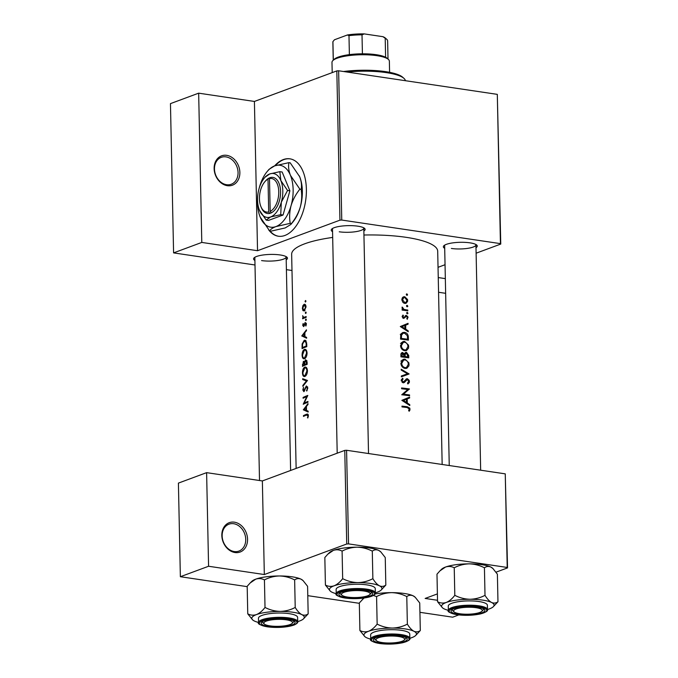 <?xml version="1.0" encoding="UTF-8"?>
<svg xmlns="http://www.w3.org/2000/svg" width="678" height="678" viewBox="0 0 678 678"><rect width="100%" height="100%" fill="white"/><g stroke="black" fill="none" stroke-linecap="round" stroke-linejoin="round"><path stroke-width="1.02" d="M234.368 522.179A15.653 12.441 -110.3 0 1 247.555 539.264A15.653 12.441 -110.3 0 1 235.003 552.536A15.653 12.441 -110.3 0 1 221.825 535.442A15.653 12.441 -110.3 0 1 234.368 522.179M234.241 551.545A14.348 11.399 69.7 0 0 238.936 551.078A14.348 11.399 69.7 0 0 245.428 536.501A14.348 11.399 69.7 0 0 233.656 523.713A14.348 11.399 69.7 0 0 228.961 524.179A14.348 11.399 69.7 0 0 222.46 538.756A14.348 11.399 69.7 0 0 234.241 551.545M226.689 155.338A15.653 12.441 -110.3 0 1 239.868 172.424A15.653 12.441 -110.3 0 1 227.325 185.696A15.653 12.441 -110.3 0 1 214.138 168.602A15.653 12.441 -110.3 0 1 226.689 155.338M226.554 184.704A14.348 11.399 69.7 0 0 231.249 184.246A14.348 11.399 69.7 0 0 237.749 169.661A14.348 11.399 69.7 0 0 225.969 156.881A14.348 11.399 69.7 0 0 221.274 157.338A14.348 11.399 69.7 0 0 214.782 171.924A14.348 11.399 69.7 0 0 226.554 184.704M268.725 229.944A39.129 21.764 -81.5 0 0 278.361 236.232A39.129 21.764 -81.5 0 0 306.38 189.264A39.129 21.764 -81.5 0 0 289.862 158.822A39.129 21.764 -81.5 0 0 274.615 165.881M269.98 231.029A39.129 21.764 -81.5 0 0 278.573 236.258M254.903 260.454A16.958 4.119 -1.2 0 1 254.089 257.852A16.958 4.119 -1.2 0 1 280.167 254.962A16.958 4.119 -1.2 0 1 286.913 257.165A16.958 4.119 -1.2 0 1 286.201 259.801M261.581 260.581A15.653 3.805 178.8 0 0 277.794 260.496A15.653 3.805 178.8 0 0 286.141 256.954A15.653 3.805 178.8 0 0 286.065 256.589M332.559 231.664A16.958 4.119 -1.2 0 1 331.737 229.071A16.958 4.119 -1.2 0 1 357.823 226.181A16.958 4.119 -1.2 0 1 364.561 228.376A16.958 4.119 -1.2 0 1 363.857 231.012M339.237 231.791A15.653 3.805 178.8 0 0 355.442 231.715A15.653 3.805 178.8 0 0 363.798 228.164A15.653 3.805 178.8 0 0 363.722 227.808M444.7 248.334A16.958 4.119 -1.2 0 1 443.878 245.733A16.958 4.119 -1.2 0 1 469.964 242.843A16.958 4.119 -1.2 0 1 476.702 245.046A16.958 4.119 -1.2 0 1 475.998 247.673M451.379 248.453A15.653 3.805 178.8 0 0 467.583 248.377A15.653 3.805 178.8 0 0 475.939 244.826A15.653 3.805 178.8 0 0 475.863 244.47M308.143 411.148L306.498 410.427L306.414 406.41L307.998 404.478L307.981 403.613L303.346 409.817L308.159 412.021L308.143 411.148M304.498 390.986L303.261 389.85L303.498 387.265L302.82 389.977L303.88 391.681L306.371 386.723L307.261 388.13L306.727 391.053L307.787 387.935L306.363 385.926L303.685 390.918L304.473 391.036M306.371 386.723L307.617 386.85M302.854 386.316L307.498 380.46L302.693 378.705L302.71 379.561L306.422 380.926L302.837 385.46L302.854 386.316M304.566 358.73C306.117 357.831 306.948 355.933 307.058 353.035C306.82 350.246 305.914 349.043 304.346 349.424C302.863 350.331 302.117 352.255 302.091 355.204C302.261 357.959 303.083 359.128 304.566 358.73L303.82 358.84M305.125 349.314L304.346 349.424L305.829 349.645M302.066 348.628A73.046 17.747 -1.2 0 1 306.795 346.627L306.736 343.882L305.058 340.195L304.219 340.322L302.125 343.949L302.066 348.628M305.88 320.541L306.295 319.643L305.846 319.067L305.439 319.965L305.88 320.541L305.439 319.965L306.227 320.084M306.295 319.643L306.092 319.101M305.303 323.279L305.914 326.025L306.38 323.982L305.261 322.491L303.591 325.813L303.151 323.482L302.71 325.347L303.625 326.601L304.956 323.635L306.32 323.389M304.236 325.906L303.117 325.169M306.6 337.364L304.947 336.635L304.871 332.627L306.456 330.695L306.439 329.83L301.795 335.907L306.617 338.229L306.6 337.364M306.524 415.055L307.837 415.775L307.82 417.979L308.371 415.622L307.583 414.012L306.558 414.241A73.046 17.747 178.8 0 0 303.464 415.606L303.481 416.394A73.046 17.747 -1.2 0 1 306.524 415.055L308.312 414.995M302.634 318.787A73.046 17.747 -1.2 0 1 306.176 317.338L306.159 316.541A73.046 17.747 178.8 0 0 304.914 317.024L303.608 317.363L305.397 317.635L303.693 317.38L302.625 315.694L303.108 317.77A73.046 17.747 178.8 0 0 302.617 317.99L302.634 318.787M305.49 302.041L305.905 301.142L305.456 300.557L305.049 301.464L305.49 302.041L305.049 301.464L305.837 301.574M305.905 301.142L305.702 300.6M304.202 311.007L306.024 306.922C305.871 304.922 305.219 304.049 304.066 304.312L302.854 305.719L302.354 308.422L302.956 310.643L304.473 310.863M304.617 304.236L305.134 304.473M305.727 313.499L306.142 312.6L305.702 312.024L305.286 312.931L305.727 313.499L305.286 312.931L306.083 313.041M306.142 312.6L305.939 312.066M302.439 366.332A73.046 17.747 -1.2 0 1 307.159 364.34L307.109 361.942L305.617 359.671L304.422 361.882L303.422 361.289L302.439 366.332M304.93 376.434C306.481 375.536 307.312 373.637 307.431 370.747C307.193 367.959 306.286 366.756 304.719 367.137C303.236 368.035 302.49 369.968 302.464 372.917C302.634 375.671 303.456 376.841 304.93 376.434L304.185 376.553M305.498 367.018L304.719 367.137L306.202 367.357M303.227 404.249A73.046 17.747 -1.2 0 1 307.956 402.257L307.939 401.461A73.046 17.747 178.8 0 0 304.151 403.012L307.812 395.444A73.046 17.747 178.8 0 0 303.091 397.444L303.1 398.232A73.046 17.747 -1.2 0 1 306.744 396.655L303.227 404.249M296.133 468.422L291.65 254.284A73.046 17.747 -1.2 0 1 332.678 237.427M363.942 235.02A73.046 17.747 -1.2 0 1 406.249 237.342A73.046 17.747 -1.2 0 1 437.7 251.224L442.166 464.481M409.215 411.215L409.868 410.207L409.826 408.173L407.334 406.766A73.046 17.747 178.8 0 0 401.978 406.122L401.995 406.919A73.046 17.747 -1.2 0 1 407.275 407.554L409.266 409.054L408.622 410.665L409.215 411.215M401.851 400.334L409.775 405.529L409.758 404.656L407.283 402.969L407.207 398.952L409.614 397.994L409.597 397.13L401.851 400.334M401.74 394.774A73.046 17.747 -1.2 0 1 409.571 395.766L409.554 394.969A73.046 17.747 178.8 0 0 403.461 394.172L409.427 388.952A73.046 17.747 178.8 0 0 401.596 387.96L401.613 388.757A73.046 17.747 -1.2 0 1 407.825 389.519L401.74 394.774M405.868 379.248L407.359 378.697L403.113 382.011L402.062 380.595L403.063 378.985L402.554 378.214L401.223 380.417L403.164 382.807L404.368 382.46L407.368 379.494L408.69 381.409L407.461 383.172L407.868 383.977L409.292 382.578L409.249 380.4L407.359 378.697L406.588 378.79M404.995 380.307L407.368 379.494M403.164 382.807L404.368 382.46L403.385 382.824M404.13 381.545L402.139 382.375M401.359 376.832L409.114 373.968L401.198 369.23L401.223 370.078L407.503 373.79L401.342 375.985L401.359 376.832M405.207 368.451L406.817 368.298L408.944 365.815L408.876 362.815L404.978 359.137L403.291 359.306L400.868 363.357C401.207 366.205 402.656 367.9 405.207 368.451L405.588 367.857M401.393 353.077L402.851 352.535C401.435 352.594 400.791 353.458 400.91 355.128L400.944 356.857A73.046 17.747 -1.2 0 1 408.775 357.848L408.724 355.45L406.512 352.323L405.664 352.399L404.554 353.763L402.037 352.628M404.834 350.738L406.444 350.585L408.571 348.102L408.503 345.11L404.605 341.424L402.918 341.593L400.503 345.653C400.842 348.492 402.283 350.187 404.834 350.738M400.571 339.144A73.046 17.747 -1.2 0 1 408.402 340.136L408.342 337.398C408.283 334.542 407.012 332.864 404.512 332.356L402.681 332.525L400.766 334.576L400.571 339.144M400.308 326.542L408.224 331.737L408.207 330.872L405.741 329.177L405.656 325.169L408.071 324.203L408.054 323.338L400.308 326.542M407.317 319.27L407.91 316.829L406.385 315.397L403.673 317.643L402.876 316.711L403.461 315.668L402.961 315.067L402.164 316.626L403.724 318.448L406.436 316.202L407.351 317.474L406.792 318.668L407.317 319.27M404.681 316.796L406.436 316.202M404.19 317.49L402.757 317.99M405.274 315.812L406.385 315.397L405.529 315.584M407.325 313.838L407.936 313.194L407.292 312.363L406.673 313.007L407.325 313.838L407.842 313.575M406.834 312.533L406.673 313.007M402.13 310.1A73.046 17.747 -1.2 0 1 407.792 310.846L407.775 310.058A73.046 17.747 178.8 0 0 405.91 309.787L403.961 309.388L402.164 307.049L402.969 309.405A73.046 17.747 178.8 0 0 402.113 309.304L402.13 310.1M407.173 306.795L407.783 306.151L407.147 305.32L406.529 305.973L407.173 306.795L407.698 306.532M406.681 305.49L406.529 305.973M404.868 303.422L406.029 303.312L407.588 301.396L407.554 299.523L404.732 296.727L403.529 296.845L402.715 297.354L401.808 299.693L402.825 302.278L404.868 303.422M406.936 295.337L407.546 294.684L406.902 293.854L406.291 294.506L406.936 295.337L407.461 295.066M406.444 294.023L406.291 294.506M348.543 543.883L346.729 543.993L344.771 450.387L346.585 450.277L348.543 543.883L507.212 567.461L505.254 473.854L507.542 567.893L496.033 572.164M437.386 593.903L425.14 598.445L437.522 600.284M339.949 220.164L336.822 70.902L338.636 70.783L341.763 220.053L339.949 220.164L257.538 250.716L201.79 242.427L173.585 252.886L254.996 264.988M336.822 70.902L254.411 101.446L257.538 250.716M346.729 543.993L264.327 574.546L262.361 480.939L206.612 472.651L208.578 566.257L180.365 576.715L247.19 586.648M307.787 595.657L359.332 603.31M419.928 612.319L452.675 617.183L458.777 614.921M180.365 576.715L178.407 483.109L206.612 472.651M344.771 450.387L262.361 480.939M346.585 450.277L505.254 473.854M507.542 567.893L507.212 567.461M208.578 566.257L264.327 574.546M338.636 70.783L497.305 94.361L500.762 244.063L476.109 253.199M445.048 264.717L438.039 267.318M286.404 269.658L291.989 270.488M438.564 292.269L445.641 293.32M173.585 252.886L170.458 103.624L198.662 93.166L254.411 101.446M341.763 220.053L500.432 243.631L497.305 94.361M445.336 278.624L438.251 277.565M500.762 244.063L500.432 243.631M254.911 257.242A15.653 3.805 178.8 0 0 254.843 257.606L259.513 480.516M332.559 228.461A15.653 3.805 178.8 0 0 332.5 228.817L337.203 453.192M444.7 245.122A15.653 3.805 178.8 0 0 444.641 245.478L449.251 465.532M290.074 158.855A39.129 21.764 -81.5 0 0 275.336 165.627M201.79 242.427L198.662 93.166M409.207 409.52L410.037 409.207M405.08 324.525L405.097 325.304L408.071 324.203M405.097 325.304L405.656 325.169M404.919 329.483L405.741 329.177M407.41 331.169L408.207 330.872M401.885 326.669L404.868 325.482L404.936 328.644L401.885 326.669L401.029 326.991M400.969 326.957L404.868 325.482M404.105 328.949L404.936 328.644M402.232 316.126L403.461 315.668M402.198 316.965L402.876 316.711M407.325 317.787L408.029 317.524M402.935 318.143L405.342 317.245M406.885 313.575L407.936 313.194M402.122 309.719L402.969 309.405M401.986 307.854L402.791 307.558M402.054 308.185L402.698 307.948M402.13 310.066L403.961 309.388M406.232 310.626L407.775 310.058M304.769 415.8L303.464 415.606M307.922 417.733L307.422 417.665M308.304 416.462L307.778 416.385M308.371 415.851L307.837 415.775M406.503 295.074L407.546 294.684M402.537 297.54L404.732 296.727M406.978 300.727L407.664 300.473M402.529 299.786L403.834 297.617L404.749 297.523L406.995 300.379L405.741 302.541L404.859 302.625L402.529 299.786L401.834 300.04M403.749 303.041L404.859 302.625M406.741 306.541L407.783 306.151M401.41 333.406L404.512 332.356M401.622 333.432L402.3 333.584M407.614 339.229A73.046 17.747 178.8 0 0 401.384 338.441L401.546 335.118L403.096 333.288L404.529 333.152L407.342 335.652L407.614 339.229L406.063 339.805M400.562 338.746L401.384 338.441M400.596 335.474L401.546 335.118M401.605 342.483L404.605 341.424M407.953 346.916L408.732 346.627M401.715 342.5L402.444 342.678M405.224 350.145L404.808 350.738M401.334 345.704L403.308 342.356L404.622 342.221C406.664 342.721 407.775 344.161 407.961 346.543L406.097 349.823L404.817 349.941C402.749 349.467 401.588 348.051 401.334 345.704L400.52 346M403.605 350.39L404.817 349.941M403.902 354.009L404.554 353.763M404.986 352.882L406.512 352.323M407.961 355.738L408.724 355.45M401.757 356.153L402.876 353.331L404.317 356.45A73.046 17.747 178.8 0 0 401.757 356.153L400.935 356.459M400.91 355.374L401.74 355.069M400.995 353.908L402.876 353.331M402.707 357.052L404.317 356.45M405.122 356.552L405.173 354.382L406.52 353.111L407.986 356.942A73.046 17.747 178.8 0 0 405.122 356.552L403.52 357.145M404.198 354.738L405.173 354.382M404.58 353.696L406.52 353.111M406.427 357.518L407.986 356.942M401.978 360.196L404.978 359.137M408.326 364.62L409.097 364.332M402.088 360.204L402.817 360.382M401.707 363.408L403.681 360.06L404.986 359.933C407.029 360.425 408.148 361.866 408.334 364.247L406.461 367.535L405.19 367.654C403.122 367.179 401.961 365.764 401.707 363.408L400.893 363.713M403.978 368.103L405.19 367.654M401.342 376.027L407.503 373.79M405.385 374.578L406.139 375.07L409.114 373.968M408.648 381.824L409.461 381.519M401.342 379.621L403.063 378.985M401.274 380.892L402.062 380.595M407.766 389.57L409.427 388.952M407.385 389.892L409.427 389.13M401.817 394.774L403.461 394.172M408.012 395.537L409.554 394.969M406.631 398.317L406.647 399.088L409.614 397.994M406.647 399.088L407.207 398.952M406.461 403.274L407.283 402.969M408.953 404.961L409.758 404.656M403.427 400.461L406.419 399.266L406.486 402.435L403.427 400.461L402.571 400.774M402.52 400.74L406.419 399.266M405.656 402.74L406.486 402.435M304.447 336.415L302.651 335.576L304.38 333.245L304.447 336.415L304.947 336.483L301.803 336.025M304.091 336.254L301.795 335.907M304.88 333.322L304.38 333.245M303.142 325.415L302.71 325.347M304.388 325.533L303.897 325.457M306.286 323.253L304.71 323.016M306.066 325.703L305.558 325.626M306.38 324.262L305.922 324.194M303.998 318.194L302.617 317.99M304.515 317.982L303.108 317.77M302.778 308.482L302.354 308.422M303.354 305.795L302.854 305.719M304.083 305.108L305.566 307.1L304.193 310.219L302.761 308.244L304.083 305.108L305.702 305.227M306.024 307.168L305.566 307.1M305.024 310.338L303.761 310.278L304.939 310.448M302.566 344.017L302.125 343.949M305.786 340.551L304.219 340.322M306.778 346.111L306.244 346.034A73.046 17.747 178.8 0 0 302.49 347.619L302.541 344.221L304.236 341.11L306.286 341.22M303.82 347.814L302.49 347.619M304.236 341.11L306.041 342.534L306.244 346.034M306.651 342.627L306.041 342.534M302.541 355.272L302.091 355.204M304.363 350.221C305.642 349.933 306.363 350.941 306.532 353.263L304.549 357.933C303.337 358.238 302.659 357.238 302.532 354.958L304.363 350.221L306.405 350.34M307.058 353.348L306.532 353.263M305.456 358.069L303.93 358.026M304.193 365.527L302.863 365.332L302.837 364.247L303.447 362.077L304.803 362.213M303.447 362.077L304.303 364.679A73.046 17.747 178.8 0 0 302.863 365.332M304.778 364.213L304.295 364.145M305.727 364.891L304.303 364.679M306.236 364.688L304.786 364.476L304.795 362.264L305.634 360.467L306.914 360.586M305.634 360.467L306.617 363.739A73.046 17.747 178.8 0 0 304.786 364.476M307.126 362.688L306.592 362.611M307.151 363.823L306.617 363.739M302.913 372.985L302.464 372.917M304.736 367.934C306.007 367.637 306.736 368.654 306.897 370.976L304.914 375.637C303.702 375.943 303.032 374.951 302.905 372.663L304.736 367.934L306.778 368.052M307.431 371.052L306.897 370.976M305.829 375.773L304.303 375.731M303.413 385.545L302.837 385.46M307.092 381.028L306.422 380.926M307.498 380.46L302.71 379.561M307.1 390.494L306.456 390.401M307.787 388.206L307.261 388.13M303.269 390.045L302.82 389.977M304.854 390.113L304.414 390.045M305.295 388.723L304.846 388.655M307.236 396.723L306.744 396.655M304.397 397.63L303.091 397.444M305.515 403.215L304.151 403.012M305.99 410.198L304.193 409.368L305.922 407.037L305.99 410.198L306.49 410.275L303.346 409.817M305.642 410.037L303.346 409.698M306.431 407.114L305.922 407.037M343.543 71.512A43.045 10.458 -1.2 0 1 402.681 77.233L403.969 78.385A44.35 10.772 178.8 0 0 347.077 72.038M405.402 80.707A44.35 10.772 178.8 0 0 403.969 78.385M479.736 612.48A14.348 3.483 178.8 0 0 481.855 611.31A14.348 3.483 178.8 0 0 473.888 607.437A14.348 3.483 178.8 0 0 456.15 608.98A14.348 3.483 178.8 0 0 454.074 611.895A14.348 3.483 178.8 0 0 465.464 614.209A14.348 3.483 178.8 0 0 479.736 612.48M482.253 610.709A15.653 3.805 178.8 0 0 483.567 609.132A15.653 3.805 178.8 0 0 483.49 608.776A15.653 3.805 -1.2 0 1 483.567 609.132A15.653 3.805 -1.2 0 1 483.092 610.098L481.855 611.31M454.074 611.895L452.794 610.734A15.653 3.805 -1.2 0 1 452.268 609.793A15.653 3.805 -1.2 0 1 452.336 609.429A15.653 3.805 178.8 0 0 452.268 609.793A15.653 3.805 178.8 0 0 453.658 611.31M469.99 599.267A26.247 6.382 -1.2 0 1 482.778 600.132A26.247 6.382 -1.2 0 1 491.567 602.471C489.296 601.2 487.109 598.818 485.007 595.335C480.363 597.793 475.354 599.106 469.99 599.267C464.684 599.115 459.625 597.801 454.811 595.326C452.15 598.801 449.302 601.174 446.26 602.462C443.209 603.437 440.302 603.191 437.556 601.725L442.463 607.793A26.247 6.382 -1.2 0 1 446.26 602.462A26.247 6.382 178.8 0 1 469.99 599.267M477.6 607.149A16.958 4.119 -1.2 0 1 484.338 609.353A16.958 4.119 -1.2 0 1 477.685 613.912A16.958 4.119 -1.2 0 1 458.294 614.302A16.958 4.119 -1.2 0 1 451.514 610.039A16.958 4.119 -1.2 0 1 477.6 607.149M478.973 601.539A19.569 4.754 178.8 0 0 458.718 601.64A19.569 4.754 178.8 0 0 448.277 606.081L448.37 610.378A19.569 4.754 -1.2 0 1 458.811 605.946A19.569 4.754 -1.2 0 1 479.066 605.844A19.569 4.754 -1.2 0 1 487.49 609.556L487.397 605.259A19.569 4.754 178.8 0 0 478.973 601.539M437.556 601.725L436.979 574.181L439.971 570.834L445.522 567.045C448.573 566.071 451.48 566.316 454.235 567.783C458.879 565.325 463.888 564.011 469.252 563.85C474.558 564.003 479.617 565.316 484.431 567.791L485.007 595.335M454.235 567.783L454.811 595.326M484.431 567.791C486.397 566.325 488.533 566.079 490.83 567.054L492.914 568.52L497.389 574.198L497.966 601.742C495.999 603.2 493.864 603.445 491.567 602.471A26.247 6.382 -1.2 0 1 493.279 606.734A26.247 6.382 -1.2 0 1 489.414 608.878A26.247 6.382 -1.2 0 1 487.49 609.514M493.279 606.734L497.966 601.742M439.971 570.834L441.658 569.181A26.247 6.382 -1.2 0 1 445.522 567.045A26.247 6.382 -1.2 0 1 469.252 563.85A26.247 6.382 -1.2 0 1 490.83 567.054A26.247 6.382 -1.2 0 1 492.474 568.122L492.914 568.52M448.37 610.327A26.247 6.382 -1.2 0 1 444.115 608.861A26.247 6.382 -1.2 0 1 442.463 607.793M367.595 595.818A14.348 3.483 178.8 0 0 369.713 594.648A14.348 3.483 178.8 0 0 361.747 590.775A14.348 3.483 178.8 0 0 344.009 592.309A14.348 3.483 178.8 0 0 341.932 595.225A14.348 3.483 178.8 0 0 353.323 597.547A14.348 3.483 178.8 0 0 367.595 595.818M370.112 594.047A15.653 3.805 178.8 0 0 371.425 592.47A15.653 3.805 178.8 0 0 371.349 592.114A15.653 3.805 -1.2 0 1 371.425 592.47A15.653 3.805 -1.2 0 1 370.951 593.436L369.713 594.648M341.932 595.225L340.653 594.072A15.653 3.805 -1.2 0 1 340.127 593.123A15.653 3.805 -1.2 0 1 340.195 592.767A15.653 3.805 178.8 0 0 340.127 593.123A15.653 3.805 178.8 0 0 341.517 594.64M325.415 585.055L324.838 557.511L327.83 554.172L333.381 550.375C336.432 549.409 339.339 549.655 342.093 551.121C346.738 548.655 351.746 547.349 357.111 547.188A26.247 6.382 -1.2 0 1 369.9 548.044A26.247 6.382 -1.2 0 1 378.688 550.392L380.773 551.858L385.248 557.528L385.824 585.072C383.858 586.538 381.722 586.784 379.426 585.809C377.154 584.538 374.968 582.156 372.866 578.673C368.222 581.131 363.213 582.444 357.848 582.605C352.543 582.453 347.483 581.139 342.67 578.665C340.009 582.131 337.161 584.512 334.118 585.8C331.067 586.767 328.16 586.521 325.415 585.055L330.322 591.131A26.247 6.382 -1.2 0 1 334.118 585.8A26.247 6.382 -1.2 0 1 357.848 582.605A26.247 6.382 -1.2 0 1 379.426 585.809A26.247 6.382 -1.2 0 1 381.138 590.072A26.247 6.382 -1.2 0 1 377.273 592.208A26.247 6.382 178.8 0 1 375.349 592.843M327.83 554.163L329.516 552.519A26.247 6.382 -1.2 0 1 333.381 550.375A26.247 6.382 -1.2 0 1 357.111 547.188C362.416 547.332 367.476 548.655 372.29 551.129C374.256 549.663 376.392 549.417 378.688 550.392A26.247 6.382 -1.2 0 1 380.333 551.46L380.773 551.85M346.153 597.64A16.958 4.119 -1.2 0 1 339.373 593.377A16.958 4.119 -1.2 0 1 365.459 590.487A16.958 4.119 -1.2 0 1 372.197 592.691A16.958 4.119 -1.2 0 1 365.544 597.242A16.958 4.119 -1.2 0 1 346.153 597.64M375.349 592.894L375.256 588.597A19.569 4.754 178.8 0 0 366.832 584.877A19.569 4.754 178.8 0 0 346.577 584.978A19.569 4.754 178.8 0 0 336.135 589.411L336.229 593.716A19.569 4.754 -1.2 0 1 346.67 589.275A19.569 4.754 -1.2 0 1 366.925 589.174A19.569 4.754 -1.2 0 1 375.349 592.894C375.858 593.733 374.68 594.835 371.798 596.216C364.289 598.632 355.348 599.242 344.983 598.038C337.805 596.369 334.881 594.928 336.229 593.716M342.093 551.121L342.67 578.665M372.29 551.129L372.866 578.673M381.138 590.072L385.824 585.072M336.229 593.665A26.247 6.382 -1.2 0 1 331.974 592.199A26.247 6.382 -1.2 0 1 330.322 591.131M247.758 613.844L247.182 586.3L250.182 582.953L255.725 579.165C258.784 578.19 261.683 578.444 264.437 579.91C269.081 577.444 274.09 576.13 279.455 575.969A26.247 6.382 -1.2 0 1 292.243 576.834A26.247 6.382 -1.2 0 1 301.032 579.182L303.117 580.639L307.592 586.317L308.168 613.861C306.202 615.327 304.075 615.573 301.769 614.599C299.498 613.319 297.311 610.946 295.218 607.454C290.565 609.92 285.557 611.225 280.192 611.395C274.887 611.242 269.827 609.929 265.013 607.446C262.352 610.92 259.505 613.302 256.47 614.582C253.411 615.556 250.513 615.31 247.758 613.844L252.665 619.921A26.247 6.382 -1.2 0 1 256.47 614.582A26.247 6.382 -1.2 0 1 280.192 611.395A26.247 6.382 -1.2 0 1 301.769 614.599A26.247 6.382 -1.2 0 1 303.49 618.853A26.247 6.382 -1.2 0 1 299.625 620.997A26.247 6.382 178.8 0 1 297.693 621.633M250.182 582.953L251.86 581.309A26.247 6.382 -1.2 0 1 255.725 579.165A26.247 6.382 -1.2 0 1 279.455 575.969C284.76 576.122 289.82 577.436 294.642 579.919C296.6 578.453 298.735 578.207 301.032 579.182A26.247 6.382 -1.2 0 1 302.676 580.241L303.117 580.639M268.496 626.43A16.958 4.119 -1.2 0 1 261.716 622.167A16.958 4.119 -1.2 0 1 287.803 619.277A16.958 4.119 -1.2 0 1 294.54 621.472A16.958 4.119 -1.2 0 1 287.887 626.031A16.958 4.119 -1.2 0 1 268.496 626.43M264.284 624.014A14.348 3.483 178.8 0 0 275.675 626.336A14.348 3.483 178.8 0 0 289.947 624.608A14.348 3.483 178.8 0 0 292.057 623.429A14.348 3.483 178.8 0 0 284.09 619.556A14.348 3.483 178.8 0 0 266.361 621.099A14.348 3.483 178.8 0 0 264.284 624.014L262.996 622.853A15.653 3.805 -1.2 0 1 262.479 621.912A15.653 3.805 -1.2 0 1 262.539 621.557A15.653 3.805 178.8 0 0 262.479 621.912A15.653 3.805 178.8 0 0 263.861 623.429M297.693 621.684L297.608 617.378A19.569 4.754 178.8 0 0 289.184 613.666A19.569 4.754 178.8 0 0 268.92 613.768A19.569 4.754 178.8 0 0 258.488 618.2L258.572 622.506A19.569 4.754 -1.2 0 1 269.013 618.065A19.569 4.754 -1.2 0 1 289.269 617.963A19.569 4.754 -1.2 0 1 297.693 621.684C298.21 622.514 297.023 623.624 294.142 625.006C286.633 627.421 277.692 628.023 267.327 626.828C260.149 625.158 257.225 623.718 258.572 622.506M264.437 579.91L265.013 607.446M294.642 579.919L295.218 607.454M303.49 618.853L308.168 613.861M258.572 622.455A26.247 6.382 -1.2 0 1 254.318 620.989A26.247 6.382 -1.2 0 1 252.665 619.921M292.455 622.828A15.653 3.805 178.8 0 0 293.769 621.26A15.653 3.805 178.8 0 0 293.693 620.904A15.653 3.805 -1.2 0 1 293.769 621.26A15.653 3.805 -1.2 0 1 293.294 622.218L292.057 623.429M392.333 628.057A26.247 6.382 -1.2 0 1 405.13 628.913A26.247 6.382 -1.2 0 1 413.911 631.26C411.639 629.989 409.453 627.608 407.359 624.124C402.707 626.582 397.698 627.896 392.333 628.057C387.028 627.904 381.968 626.591 377.154 624.116C374.493 627.582 371.646 629.964 368.612 631.252C365.552 632.218 362.654 631.972 359.899 630.506L364.806 636.583A26.247 6.382 -1.2 0 1 368.612 631.252A26.247 6.382 178.8 0 1 392.333 628.057M399.944 635.939A16.958 4.119 -1.2 0 1 406.681 638.142A16.958 4.119 -1.2 0 1 400.028 642.693A16.958 4.119 -1.2 0 1 380.638 643.091A16.958 4.119 -1.2 0 1 373.858 638.829A16.958 4.119 -1.2 0 1 399.944 635.939M404.596 639.498A15.653 3.805 178.8 0 0 405.91 637.922A15.653 3.805 178.8 0 0 405.834 637.566A15.653 3.805 -1.2 0 1 405.91 637.922A15.653 3.805 -1.2 0 1 405.436 638.888L404.198 640.1A14.348 3.483 178.8 0 0 396.232 636.227A14.348 3.483 178.8 0 0 378.502 637.761A14.348 3.483 178.8 0 0 376.426 640.676A14.348 3.483 178.8 0 0 387.816 642.998A14.348 3.483 178.8 0 0 402.088 641.269A14.348 3.483 178.8 0 0 404.198 640.1M401.325 630.328A19.569 4.754 178.8 0 0 381.061 630.43A19.569 4.754 178.8 0 0 370.629 634.862L370.713 639.168A19.569 4.754 -1.2 0 1 381.155 634.727A19.569 4.754 -1.2 0 1 401.41 634.625A19.569 4.754 -1.2 0 1 409.834 638.345L409.749 634.049A19.569 4.754 178.8 0 0 401.325 630.328M373.4 595.462L376.578 596.572C381.222 594.106 386.231 592.801 391.596 592.64C396.901 592.784 401.961 594.106 406.783 596.581L407.359 624.124M376.578 596.572L377.154 624.116M406.783 596.581C408.741 595.115 410.876 594.869 413.173 595.843L415.258 597.31L419.733 602.979L420.309 630.523C418.343 631.989 416.216 632.235 413.911 631.26A26.247 6.382 -1.2 0 1 415.631 635.523A26.247 6.382 -1.2 0 1 411.766 637.659A26.247 6.382 -1.2 0 1 409.834 638.295M415.631 635.523L420.309 630.523M363.925 598.047L359.323 602.962L359.899 630.506M362.323 599.623L364.12 598.021M375.053 593.987A26.247 6.382 -1.2 0 1 391.596 592.64A26.247 6.382 -1.2 0 1 413.173 595.843A26.247 6.382 -1.2 0 1 414.817 596.911L415.258 597.301M370.713 639.117A26.247 6.382 -1.2 0 1 366.459 637.651A26.247 6.382 -1.2 0 1 364.806 636.583M376.426 640.676L375.137 639.524A15.653 3.805 -1.2 0 1 374.62 638.574A15.653 3.805 -1.2 0 1 374.68 638.218A15.653 3.805 178.8 0 0 374.62 638.574A15.653 3.805 178.8 0 0 376.002 640.091M389.596 72.326L389.358 61.147A28.696 6.975 178.8 0 0 388.409 59.418A28.696 6.975 178.8 0 0 377.01 55.689A28.696 6.975 178.8 0 0 332.864 60.579A28.696 6.975 178.8 0 0 331.983 62.351L332.203 72.614M332.864 60.579L334.101 59.367A27.391 6.653 -1.2 0 1 349.382 54.638A27.391 6.653 -1.2 0 1 362.416 53.808A27.391 6.653 -1.2 0 1 376.239 54.706A27.391 6.653 -1.2 0 1 385.604 57.249A27.391 6.653 -1.2 0 1 387.121 58.257L388.409 59.418M333.313 60.147L332.923 41.621L334.457 39.773L347.399 34.976A26.086 6.339 -1.2 0 1 364.239 33.9L382.934 36.68A26.086 6.339 -1.2 0 1 385.443 38.129L386.723 39.29A27.391 6.653 178.8 0 0 385.206 38.273L382.934 36.68M349.382 54.638L348.984 35.663L347.399 34.976M385.604 57.249L385.206 38.273M364.239 33.9L362.018 34.832A27.391 6.653 178.8 0 0 348.984 35.663M362.416 53.808L362.018 34.832M388.011 59.062L387.638 40.934A27.391 6.653 178.8 0 0 386.723 39.29M332.923 41.621A27.391 6.653 178.8 0 0 332.864 42.078L333.245 60.206M270.183 211.417L269.497 178.619L270.547 177.467L269.056 178.06A18.264 10.162 -81.5 0 0 265.437 181.034L264.708 181.907A16.958 9.433 -81.5 0 0 261.005 206.824A16.958 9.433 -81.5 0 0 268.7 211.968L269.802 213.434L271.285 212.884L270.183 211.417A16.958 9.433 -81.5 0 0 278.751 191.713A16.958 9.433 -81.5 0 0 269.497 178.619M271.285 212.841A18.264 10.162 -81.5 0 0 280.565 191.603A18.264 10.162 -81.5 0 0 270.547 177.517M266.157 220.079L270.624 216.96L280.726 214.672L281.328 202.154L287.565 190.467L280.878 180.645A22.171 12.331 -81.5 0 0 269.725 173.949A22.171 12.331 -81.5 0 0 264.428 177.95A22.171 12.331 -81.5 0 0 259.013 188.755A22.171 12.331 -81.5 0 0 259.471 210.256L266.157 220.079L268.48 220.426L283.057 215.019L289.887 190.815L282.158 172.009L279.828 171.67L269.725 173.949L265.251 177.068M280.726 214.672L283.057 215.019M287.565 190.467L289.887 190.815M259.471 210.256A22.171 12.331 -81.5 0 0 259.581 210.536A22.171 12.331 -81.5 0 0 270.624 216.96A22.171 12.331 -81.5 0 0 281.328 202.154A22.171 12.331 -81.5 0 0 280.878 180.645L279.828 171.67M257.547 199.34A31.307 17.416 -81.5 0 0 260.208 217.121A31.307 17.416 -81.5 0 0 260.369 217.502A31.307 17.416 -81.5 0 0 275.954 226.579A31.307 17.416 -81.5 0 0 291.065 205.68A31.307 17.416 -81.5 0 0 290.43 175.314A31.307 17.416 -81.5 0 0 274.683 165.856A31.307 17.416 -81.5 0 0 267.208 171.5A31.307 17.416 -81.5 0 0 259.572 186.755A31.307 17.416 -81.5 0 0 259.216 188.06M260.208 217.121L269.649 230.978L270.903 231.173L285.175 227.944L290.828 224.469L291.481 223.545L290.218 223.35C289.235 217.663 289.514 211.773 291.065 205.68C292.913 199.696 295.845 194.196 299.871 189.179L301.134 189.365C302.117 195.061 301.837 200.951 300.286 207.044C298.439 213.028 295.506 218.528 291.481 223.545M269.649 230.978C270.378 229.41 272.48 227.944 275.954 226.579L290.218 223.35M299.871 189.179L290.43 175.314C288.667 170.678 288.167 166.449 288.947 162.635L290.209 162.822L299.651 176.687C301.413 181.331 301.913 185.552 301.134 189.365M299.49 176.297L299.651 176.687A31.307 17.416 -81.5 0 0 299.49 176.297A31.307 17.416 -81.5 0 0 299.303 175.89M288.947 162.635L274.683 165.856L269.03 169.339L267.208 171.5M290.828 224.469L292.65 222.299A31.307 17.416 -81.5 0 0 300.286 207.044A31.307 17.416 -81.5 0 0 299.651 176.687M261.005 206.824L261.454 207.875A18.264 10.162 -81.5 0 0 269.802 213.392M269.056 178.06L268.013 179.17L268.7 211.968M268.013 179.17A16.958 9.433 -81.5 0 0 264.708 181.907M269.946 178.153L269.056 178.017M405.749 407.351L407.334 406.766M404.334 310.371L405.91 309.787M308.134 414.47L306.558 414.241M407.571 337.678L408.342 337.398M400.554 338.127L401.376 337.814M404.317 356.323L405.113 356.026M404.029 381.646L405.41 381.138M304.685 324.448L304.236 324.381M306.176 317.211L304.914 317.024M302.473 346.907L302.024 346.839M306.761 345.094L306.227 345.017M302.846 364.671L302.396 364.603M478.634 606.768A18.781 4.56 178.8 0 0 452.506 608.437A18.781 4.56 178.8 0 0 457.26 614.692A18.781 4.56 178.8 0 0 483.389 613.022A18.781 4.56 178.8 0 0 478.634 606.768M345.119 598.03A18.781 4.56 178.8 0 0 371.247 596.36A18.781 4.56 178.8 0 0 366.493 590.097A18.781 4.56 178.8 0 0 340.364 591.767A18.781 4.56 178.8 0 0 345.119 598.03M267.463 626.811A18.781 4.56 178.8 0 0 293.591 625.141A18.781 4.56 178.8 0 0 288.845 618.887A18.781 4.56 178.8 0 0 262.717 620.556A18.781 4.56 178.8 0 0 267.463 626.811M400.986 635.549A18.781 4.56 178.8 0 0 374.858 637.218A18.781 4.56 178.8 0 0 379.604 643.481A18.781 4.56 178.8 0 0 405.732 641.812A18.781 4.56 178.8 0 0 400.986 635.549M403.978 317.609L402.817 318.041M406.088 316.236L404.707 316.745M403.834 297.617L402.062 298.269M405.741 302.541L404.02 303.176M403.096 333.288L400.274 334.339M403.308 342.356L400.486 343.399M406.097 349.823L404.071 350.568M403.681 360.06L400.859 361.111M406.461 367.535L404.444 368.281M406.91 379.544L405.046 380.231M403.588 381.951L402.24 382.451M303.456 325.83L304.219 325.949M303.99 358.035L305.303 358.23M304.363 375.739L305.668 375.934M475.939 244.826L480.66 470.193M448.37 610.378C447.022 611.59 449.946 613.031 457.125 614.709C465.142 615.734 472.888 615.48 480.355 613.946C485.897 612.302 488.27 610.844 487.49 609.556M368.518 453.531L363.798 228.164M370.713 639.168C369.366 640.379 372.29 641.82 379.468 643.49C387.485 644.515 395.232 644.261 402.707 642.736C408.241 641.091 410.622 639.634 409.834 638.345M264.428 177.95L265.717 176.416M286.141 256.954L290.616 470.464"/></g></svg>
